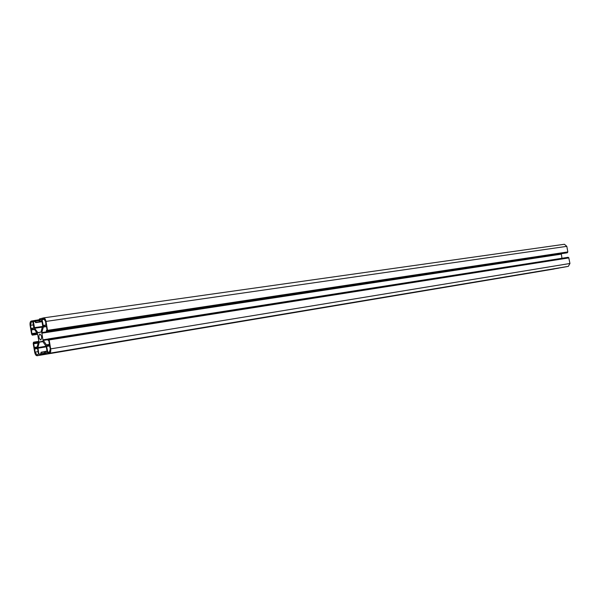 <?xml version="1.0" encoding="UTF-8"?>
<svg xmlns="http://www.w3.org/2000/svg" width="600" height="600" viewBox="0 0 600 600"><rect width="100%" height="100%" fill="white"/><g stroke="black" fill="none" stroke-linecap="round" stroke-linejoin="round"><path stroke-width="0.9" d="M40.777 339.968L40.733 339.975C38.685 338.325 38.362 336.337 39.758 334.013L39.81 334.005C41.858 335.67 42.18 337.657 40.777 339.968M49.448 345.375L50.273 348.96L49.365 352.358L47.902 352.65L46.627 346.433L46.755 345.945L49.448 345.375M42.06 319.642L43.718 318.765L45.585 321.51L46.005 325.192L43.32 325.853L42.06 319.642L44.678 319.267M32.767 321.57L33.877 328.17L31.305 328.808L31.035 328.418L30.51 325.305L31.35 321.938L32.752 321.577M38.498 354.105L36.938 354.87L35.07 352.118L34.657 348.525L37.245 347.978L37.523 348.368L38.498 354.105M39.428 319.695L31.207 321.067C30.188 321.577 29.828 323.025 30.12 325.403L31.605 334.132L32.295 335.138L32.918 334.718L32.633 333.705L31.92 333.608L31.372 329.685L34.38 329.22L37.642 334.163L38.767 340.77L37.133 347.1L34.432 347.678L33.66 343.808L34.35 343.118L34.057 342.105L33.51 342.225L33.195 343.462L34.68 352.2C35.175 354.51 35.977 355.688 37.08 355.74L41.093 354.93L41.047 352.23L40.748 354.097L38.918 354.202L37.912 347.572L39.3 342.195L42.555 341.205L46.215 346.44L47.25 352.507L45.473 353.145L44.932 351.435L44.49 351.795L44.7 353.025L45.42 354.06L49.515 353.243C50.595 352.778 50.977 351.322 50.677 348.877L49.155 339.923L48.427 338.888L47.775 339.315L48.075 340.35L48.818 340.455L49.373 344.468L46.575 345.075L42.915 339.84L41.79 332.543L43.447 326.737L46.402 326.288L43.447 326.737M32.295 335.138L37.665 334.32L32.295 335.138M35.318 320.28L35.992 322.56L35.475 322.425L35.115 320.97L33.383 321.683L34.62 328.252L37.973 332.798L41.002 332.085L42.668 325.627L41.633 319.567L39.787 319.77L39.848 321.585L39.322 321.442L39.112 320.22L39.435 318.945L43.59 317.88C44.7 317.94 45.502 319.118 45.998 321.413L47.52 330.353L47.19 331.635L46.447 331.53L46.388 330.442L47.04 330.007L46.402 326.288M566.722 252.892L46.62 331.763L566.722 252.892L567.832 251.925L566.812 246.345L564.398 244.267L43.688 317.865M561.293 253.718L561.96 258.27M48.075 340.35L48.72 340.245L48.075 340.35M48.427 338.888L568.2 257.295L48.435 338.888M568.53 257.79L568.2 257.295M48.99 339.683L568.763 257.752L48.99 339.683M563.692 267.218L45.42 354.06L563.692 267.218L568.327 266.355L569.947 263.483L568.763 257.752M41.047 352.23L44.483 351.66L41.047 352.23M554.22 268.98L37.102 355.733L558.885 268.02M49.62 345.487L46.755 345.945M49.748 345.923L46.627 346.433M49.972 351.862L47.625 352.252M44.205 318.862L42.188 319.155M46.133 325.005L43.057 325.455M33.998 327.983L31.035 328.418M32.94 321.705L31.35 321.938M33.517 324.87L30.51 325.305M37.418 348.082L34.657 348.525M37.545 348.51L34.537 348.998M38.07 351.623L35.07 352.118M37.207 333.27L32.782 333.938M37.05 333.038L32.633 333.705L37.043 333.038M37.605 334.005L32.918 334.718M37.657 334.275L32.843 335.01M39.105 320.1L35.377 320.625M39.127 320.332L35.707 320.82L39.127 320.325M39.172 320.58L35.858 321.053M41.947 321.428L36.068 322.267M41.992 321.697L35.992 322.56M42 321.735L35.64 322.65L42 321.735M35.258 321.135L33.457 321.39M35.303 321.413L33.383 321.683M42.608 326.46L34.402 327.668M42.443 327.097L34.62 328.252M40.77 332.138L37.665 332.61M41.617 319.507L39.787 319.77M41.67 319.785L39.713 320.062M41.88 321.007L39.922 321.293M41.925 321.285L39.848 321.585M41.932 321.322L39.487 321.675L41.932 321.322M566.812 246.345L45.998 321.413M567.832 251.925L47.52 330.353M567.727 252.12L47.445 330.653M567.54 252.157L47.28 330.69M567.435 252.353L47.205 330.983M567.472 252.57L47.265 331.335M567.368 252.765L47.19 331.635M46.455 326.587L43.207 327.067M561.27 253.748L41.79 332.543M561.21 254.16L41.782 333.188M47.797 339.067L42.915 339.84M47.843 339.69L43.133 340.433M49.455 344.362L46.245 344.873M568.365 257.43L48.593 339.127M568.403 257.655L48.653 339.487M568.928 257.895L49.155 339.923M569.947 263.483L50.677 348.877M568.327 266.355L49.515 353.243M47.002 351.09L44.932 351.435L47.002 351.09M47.047 351.353L45.098 351.675M47.258 352.582L45.307 352.905M42.848 341.355L39.54 341.873M43.027 341.603L39.3 342.195M46.162 346.23L37.912 347.572M46.282 346.845L37.898 348.21M40.83 353.88L38.918 354.202M44.513 351.923L41.213 352.47M44.73 353.138L41.422 353.692M45.157 353.34L41.348 353.978M45.157 353.347L41.182 354.007M45.218 353.61L41.108 354.3M45.293 353.955L41.168 354.645M558.78 268.132L41.093 354.93M38.767 341.362L34.057 342.105L38.767 341.362M38.7 341.632L34.215 342.337M38.483 342.465L34.35 343.118M38.407 342.75L34.275 343.403M38.4 342.788L33.727 343.522M38.325 343.065L33.66 343.808M37.305 346.957L34.275 347.445M34.395 329.243L31.372 329.685M34.568 329.49L31.305 329.978M36.915 332.85L31.92 333.608M564.398 244.267L43.59 317.88"/></g></svg>
